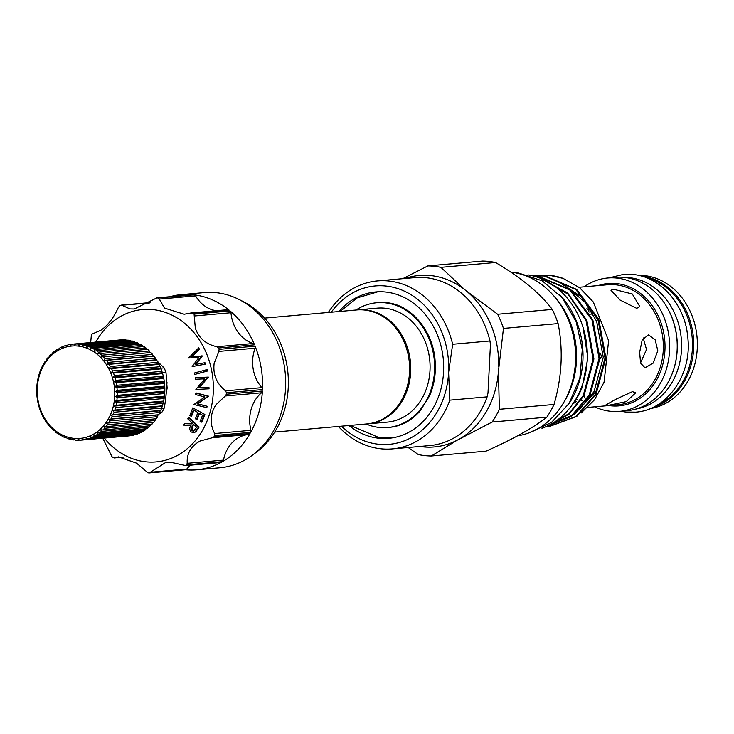 <?xml version="1.0" encoding="UTF-8"?>
<svg xmlns="http://www.w3.org/2000/svg" width="734" height="734" viewBox="0 0 734 734"><rect width="100%" height="100%" fill="white"/><g stroke="black" fill="none" stroke-linecap="round" stroke-linejoin="round"><path stroke-width="1.1" d="M635.983 409.04A66.253 55.307 -95.1 0 0 681.501 341.796A66.253 55.307 -95.1 0 0 629.533 277.672A66.253 55.307 -95.1 0 0 624.34 277.397M672.739 372.175A66.253 55.307 -95.1 0 0 666.995 307.234M688.171 347.531A66.253 55.307 -95.1 0 0 686.51 328.786M657.82 404.728A66.253 55.307 -95.1 0 0 692.19 337.732A66.253 55.307 -95.1 0 0 646.599 277.801M528.388 274.956A78.685 65.693 84.9 0 1 586.943 347.035A78.685 65.693 84.9 0 1 541.949 428.271M559.06 294.169A78.685 65.693 84.9 0 1 568.767 403.984M121.954 339.961L121.761 339.833A48.178 40.223 -95.1 0 0 120.293 339.925L72.739 344.136A48.178 40.223 84.9 0 1 74.198 344.035L74.584 345.264L76.189 344.007A48.178 40.223 84.9 0 1 78.419 344.108L78.694 345.466L80.401 344.329A48.178 40.223 84.9 0 1 82.621 344.714L82.777 346.173L84.584 345.182A48.178 40.223 84.9 0 1 86.759 345.833L86.795 347.384L88.676 346.54A48.178 40.223 84.9 0 1 90.796 347.466L90.695 349.081L92.64 348.402A48.178 40.223 84.9 0 1 94.677 349.577L94.438 351.256L96.438 350.742A48.178 40.223 84.9 0 1 98.356 352.164L97.98 353.88L100.017 353.54A48.178 40.223 84.9 0 1 101.815 355.192L101.292 356.926L103.347 356.752A48.178 40.223 84.9 0 1 104.999 358.614L104.32 360.348L106.393 360.357A48.178 40.223 84.9 0 1 107.87 362.403L107.054 364.128L109.109 364.312A48.178 40.223 84.9 0 1 110.403 366.523L109.439 368.211L111.476 368.569A48.178 40.223 84.9 0 1 112.577 370.927L111.467 372.56L113.467 373.083A48.178 40.223 84.9 0 1 114.357 375.56L113.109 377.129L115.055 377.808A48.178 40.223 84.9 0 1 115.724 380.377L114.348 381.854L116.22 382.689A48.178 40.223 84.9 0 1 116.669 385.313L115.174 386.69L116.963 387.68A48.178 40.223 84.9 0 1 117.183 390.332L115.568 391.598L117.266 392.708A48.178 40.223 84.9 0 1 117.247 395.369L115.541 396.507L117.128 397.736A48.178 40.223 84.9 0 1 116.88 400.369L115.073 401.36L116.55 402.7A48.178 40.223 84.9 0 1 116.073 405.278L114.192 406.122L115.541 407.553A48.178 40.223 84.9 0 1 114.834 410.049L112.889 410.728L114.109 412.233A48.178 40.223 84.9 0 1 113.192 414.618L111.183 415.132L112.274 416.692A48.178 40.223 84.9 0 1 111.137 418.94L109.1 419.288L110.045 420.885A48.178 40.223 84.9 0 1 108.715 422.977L106.659 423.142L107.458 424.757A48.178 40.223 84.9 0 1 105.953 426.665L103.879 426.656L104.531 428.28A48.178 40.223 84.9 0 1 102.861 429.977L100.806 429.794L101.31 431.399A48.178 40.223 84.9 0 1 99.494 432.877L97.457 432.519L97.815 434.097A48.178 40.223 84.9 0 1 95.879 435.335L93.879 434.803L94.099 436.326A48.178 40.223 84.9 0 1 92.053 437.308L90.108 436.629L90.19 438.07A48.178 40.223 84.9 0 1 88.062 438.794L86.19 437.959L86.135 439.317A48.178 40.223 84.9 0 1 83.951 439.767L82.162 438.785L81.988 440.042A48.178 40.223 84.9 0 1 81.226 440.125A48.178 40.223 84.9 0 1 79.767 440.216L78.07 439.106L77.776 440.253A48.178 40.223 84.9 0 1 75.547 440.143L73.96 438.914L73.565 439.923A48.178 40.223 84.9 0 1 71.354 439.538L69.868 438.198L69.391 439.079A48.178 40.223 84.9 0 1 67.207 438.418L65.858 436.987L65.289 437.712A48.178 40.223 84.9 0 1 63.179 436.794L61.959 435.29L61.326 435.849A48.178 40.223 84.9 0 1 59.298 434.675L58.215 433.115L57.527 433.51A48.178 40.223 84.9 0 1 55.61 432.087L54.665 430.491L53.949 430.72A48.178 40.223 84.9 0 1 52.16 429.069L51.362 427.445L50.618 427.5A48.178 40.223 84.9 0 1 48.976 425.637L48.325 424.023L47.582 423.894A48.178 40.223 84.9 0 1 46.104 421.848L44.857 419.94A48.178 40.223 84.9 0 1 43.563 417.729L42.499 415.683A48.178 40.223 84.9 0 1 41.398 413.325L40.508 411.168A48.178 40.223 84.9 0 1 39.618 408.691L38.92 406.443A48.178 40.223 84.9 0 1 38.241 403.883L37.746 401.562A48.178 40.223 84.9 0 1 37.296 398.938L37.003 396.58A48.178 40.223 84.9 0 1 36.792 393.919L36.7 391.543A48.178 40.223 84.9 0 1 36.718 388.882L36.838 386.515A48.178 40.223 84.9 0 1 37.085 383.882L37.416 381.552A48.178 40.223 84.9 0 1 37.893 378.973L38.425 376.707A48.178 40.223 84.9 0 1 39.131 374.202L39.856 372.019A48.178 40.223 84.9 0 1 40.783 369.633L41.462 369.239L41.7 367.56A48.178 40.223 84.9 0 1 42.829 365.312L43.545 365.082L43.93 363.367A48.178 40.223 84.9 0 1 45.251 361.284L45.994 361.229L46.517 359.495A48.178 40.223 84.9 0 1 48.022 357.586L48.765 357.715L49.435 355.972A48.178 40.223 84.9 0 1 51.105 354.274L51.848 354.577L52.664 352.852A48.178 40.223 84.9 0 1 54.472 351.375L55.188 351.852L56.151 350.164A48.178 40.223 84.9 0 1 58.096 348.925L58.766 349.567L59.876 347.925A48.178 40.223 84.9 0 1 61.913 346.943L62.537 347.742L63.775 346.182A48.178 40.223 84.9 0 1 65.904 345.457L66.455 346.411L67.831 344.934A48.178 40.223 84.9 0 1 70.014 344.485L70.482 345.586L71.987 344.209A48.178 40.223 84.9 0 1 72.739 344.136M126.432 340.264L125.973 339.906A48.178 40.223 -95.1 0 0 123.743 339.796L76.189 344.007M130.817 341.09L130.175 340.512A48.178 40.223 -95.1 0 0 127.964 340.126L80.401 344.329M135.671 343.062L134.313 341.631A48.178 40.223 -95.1 0 0 132.138 340.971L84.584 345.182M139.57 344.76L138.35 343.255A48.178 40.223 -95.1 0 0 136.23 342.338L88.676 346.54M143.313 346.934L142.231 345.375A48.178 40.223 -95.1 0 0 140.203 344.2L92.64 348.402M146.855 349.558L145.919 347.962A48.178 40.223 -95.1 0 0 143.992 346.54L96.438 350.742M108.715 422.977L156.278 418.765A48.178 40.223 -95.1 0 0 157.599 416.683L157.975 414.967L158.7 414.738A48.178 40.223 -95.1 0 0 159.828 412.49L160.067 410.811L160.746 410.416A48.178 40.223 -95.1 0 0 161.663 408.031L162.398 405.847A48.178 40.223 -95.1 0 0 163.104 403.342L163.627 401.076A48.178 40.223 -95.1 0 0 164.113 398.498L164.434 396.167A48.178 40.223 -95.1 0 0 164.691 393.534L164.811 391.167A48.178 40.223 -95.1 0 0 164.829 388.506L164.737 386.13A48.178 40.223 -95.1 0 0 164.526 383.469L164.223 381.111A48.178 40.223 -95.1 0 0 163.783 378.487L163.278 376.166A48.178 40.223 -95.1 0 0 162.609 373.606L161.911 371.358A48.178 40.223 -95.1 0 0 161.021 368.881L160.131 366.725A48.178 40.223 -95.1 0 0 159.03 364.367L157.957 362.321A48.178 40.223 -95.1 0 0 156.663 360.11L155.424 358.201A48.178 40.223 -95.1 0 0 153.947 356.155L153.204 356.027L152.553 354.412A48.178 40.223 -95.1 0 0 150.91 352.549L150.167 352.604L149.369 350.98A48.178 40.223 -95.1 0 0 147.58 349.329L100.017 353.54M105.953 426.665L153.507 422.463A48.178 40.223 -95.1 0 0 155.012 420.554L155.535 418.82M102.861 429.977L150.424 425.775A48.178 40.223 -95.1 0 0 152.085 424.078L152.764 422.334M99.494 432.877L147.048 428.674A48.178 40.223 -95.1 0 0 148.864 427.197L149.681 425.472M95.879 435.335L143.433 431.124A48.178 40.223 -95.1 0 0 145.369 429.885L146.332 428.197M93.328 434.289A46.38 38.718 -95.1 0 0 110.687 372.844A46.38 38.718 -95.1 0 0 58.665 350.136A46.38 38.718 -95.1 0 0 41.297 411.591A46.38 38.718 -95.1 0 0 93.328 434.289M162.003 372.817L165.976 372.468A40.352 33.691 84.9 0 0 165.095 370.147A40.352 33.691 84.9 0 0 164.095 367.899L157.388 361.321M166.187 393.562L167.141 388.075L166.444 379.487M640.516 362.926L646.516 349.503L643.186 337.934M639.644 352.357L642.222 339.714L648.627 334.878L655.187 339.851L657.811 350.751L653.113 363.156L645.002 367.807L640.562 363.055L639.644 352.357M607.706 405.471L605.027 405.452L615.56 399.388L632.488 391.635L635.653 392.837L626.258 401.626L607.706 405.471M636.708 308.353L620.028 300.022L610.954 290.251L613.596 289.251L632.295 293.995L639.791 306.555L636.708 308.353M590.907 314.28L592.76 313.464M586.925 308.537L588.292 309.629L589.035 312.124M599.917 352.815L601.651 356.339L599.843 359.321M582.759 400.25L581.181 400.324M581.163 412.976L594.577 399.709L604.073 382.194L608.614 340.714L593.338 302.023L579.585 287.71L563.061 278.369A75.584 63.106 -95.1 0 0 550.417 275.424A75.584 63.106 -95.1 0 0 539.949 275.314A75.584 63.106 -95.1 0 0 539.784 275.323M537.049 275.626L550.234 275.443L563.061 278.369M550.353 426.151L576.74 416.435L596.008 394.497L605.862 357.889L598.816 319.409L576.621 289.398L545.087 275.901L534.049 275.837M533.049 275.92L544.252 275.975L575.786 289.471L597.99 319.483L605.036 357.963L595.173 394.571L575.906 416.508L549.94 426.188L547.362 426.353M546.426 426.472L571.474 416.453L590.026 395.03L599.889 358.412L592.843 319.941L570.639 289.93L539.105 276.424L533.792 276.112M534.159 276.213L538.279 276.498L569.813 290.003L592.008 320.015L599.054 358.486L589.2 395.103L571.052 416.224L546.536 426.426M549.087 425.197L569.171 414.068L584.053 395.562L593.907 358.944L586.861 320.474L567.657 293.022L539.976 278.122M541.986 278.948L568.033 294.215L586.035 320.547L593.081 359.018L583.218 395.635L569.079 413.499L550.032 424.702M594.65 406.819A66.941 55.885 -95.1 0 0 610.275 411.251A66.941 55.885 -95.1 0 0 619.542 411.361L627.139 410.682A66.941 55.885 -95.1 0 0 677.207 344.622A66.941 55.885 -95.1 0 0 624.616 277.424A66.941 55.885 -95.1 0 0 615.349 277.324L607.752 277.993A66.941 55.885 -95.1 0 0 584.044 286.829M619.542 411.361A66.941 55.885 -95.1 0 0 669.619 345.292A66.941 55.885 -95.1 0 0 617.019 278.094A66.941 55.885 -95.1 0 0 607.752 277.993M650.333 408.535A66.941 55.885 -95.1 0 0 697.3 340.998A66.941 55.885 -95.1 0 0 644.764 275.645A66.941 55.885 -95.1 0 0 638.562 275.369M652.554 407.553A66.941 55.885 -95.1 0 0 693.437 337.75A66.941 55.885 -95.1 0 0 641.131 275.966A66.941 55.885 -95.1 0 0 640.92 275.938M427.867 265.901L482.513 261.075A95.163 79.446 84.9 0 1 489.046 261.469A95.163 79.446 84.9 0 1 495.551 262.506L440.895 267.341A95.163 79.446 -95.1 0 0 434.4 266.304A95.163 79.446 -95.1 0 0 427.867 265.901L402.737 278.672M419.802 446.465A86.061 71.849 -95.1 0 0 422.389 446.804A86.061 71.849 -95.1 0 0 457.172 440.216L431.335 455.988A95.163 79.446 -95.1 0 1 424.812 455.594A95.163 79.446 -95.1 0 1 418.307 454.557L408.15 447.492M556.785 420.472L560.648 419.729M561.84 419.435L571.979 415.517M574.364 414.205L596.081 391.305L605.256 357.109L598.641 321.189L583.447 298.224L561.437 283.673M579.722 409.187L594.1 391.479L603.275 357.284L596.659 321.364L584.897 302.151L568.015 287.902M264.598 318.097L356.742 309.95A57.215 47.765 84.9 0 1 364.67 310.042A57.215 47.765 84.9 0 1 409.618 367.468A57.215 47.765 84.9 0 1 366.826 423.94L274.672 432.087M357.32 309.904A57.215 47.765 84.9 0 1 357.889 309.849A57.215 47.765 84.9 0 1 365.816 309.941A57.215 47.765 84.9 0 1 410.765 367.367A57.215 47.765 84.9 0 1 367.973 423.839A57.215 47.765 84.9 0 1 367.395 423.885M367.973 423.839L387.277 422.133A57.215 47.765 -95.1 0 0 430.078 365.66A57.215 47.765 -95.1 0 0 385.121 308.225A57.215 47.765 -95.1 0 0 377.203 308.142L357.889 309.849M366.082 424.004A62.638 52.288 -95.1 0 0 387.754 427.527A62.638 52.288 -95.1 0 0 434.528 370.89A62.638 52.288 -95.1 0 0 376.726 302.738A62.638 52.288 -95.1 0 0 355.999 310.014M348.944 425.518A73.473 61.344 -95.1 0 0 388.708 438.326A73.473 61.344 -95.1 0 0 443.575 371.89A73.473 61.344 -95.1 0 0 375.762 291.939A73.473 61.344 -95.1 0 0 338.86 311.528M389.782 438.106A73.473 61.344 -95.1 0 0 391.02 438.07M192.225 294.756A2.413 2.009 84.9 0 1 192.849 294.701A87.933 73.409 -95.1 0 0 181.298 294.628L204.41 292.582A87.933 73.409 84.9 0 1 238.532 299.233L242.67 301.289A85.227 71.152 84.9 0 1 288.251 387.57A85.227 71.152 84.9 0 1 256.038 452.483L252.322 455.236A87.933 73.409 84.9 0 1 219.906 467.769L196.785 469.806A87.933 73.409 -95.1 0 0 221.347 462.301A2.413 2.009 84.9 0 1 220.677 462.512L184.619 465.695L221.347 462.301M238.532 299.233A87.933 73.409 84.9 0 1 285.563 388.258A87.933 73.409 84.9 0 1 252.322 455.236M250.725 432.344L214.723 435.528L214.686 433.537C209.603 423.775 209.997 414.205 215.897 404.81L225.292 395.993L226.393 394.213L262.405 391.029A2.413 2.009 84.9 0 1 261.57 392.782A34.333 28.663 -95.1 0 0 254.432 401.406A34.333 28.663 -95.1 0 0 250.964 430.326A2.413 2.009 84.9 0 1 250.725 432.344A87.933 73.409 -95.1 0 0 262.405 391.029M254.542 344.815L218.539 348.008L216.915 346.723C205.915 344.292 198.712 338.071 195.317 328.08L194.079 314.134L230.091 310.95A2.413 2.009 84.9 0 1 230.971 312.73A34.333 28.663 -95.1 0 0 233.843 324.667A34.333 28.663 -95.1 0 0 253.193 343.512A2.413 2.009 84.9 0 1 254.542 344.815A87.933 73.409 -95.1 0 0 230.091 310.95M227.366 309.748A2.413 2.009 84.9 0 1 229.063 310.097L193.051 313.28L191.088 312.959L184.188 314.225L164.499 308.096L159.306 299.087L158.076 298.013L194.088 294.829A2.413 2.009 84.9 0 1 195.583 295.885A34.333 28.663 -95.1 0 0 203.024 304.693A34.333 28.663 -95.1 0 0 216.08 310.702M192.849 294.701L156.847 297.885L134.23 308.986L129.927 308.895L122.165 305.372L120.725 305.316A87.933 73.409 84.9 0 0 119.614 305.931L118.302 307.528C113.77 317.749 107.962 325.327 100.87 330.245L92.025 334.08A87.933 73.409 84.9 0 0 91.346 335.282L90.677 342.549M102.742 438.216L111.981 456.676A87.933 73.409 84.9 0 0 113.008 457.53L114.44 457.897L118.513 456.878L136.524 463.154L147.984 472.788A87.933 73.409 84.9 0 0 149.222 472.925L185.546 469.742A2.413 2.009 84.9 0 1 185.225 469.742M149.222 472.925L165.884 462.347L171.086 462.356L185.344 465.484A87.933 73.409 84.9 0 0 186.445 464.87L187.225 463.319C186.619 453.557 190.923 446.116 200.143 441.006L212.319 437.748L214.044 436.73L250.046 433.546A2.413 2.009 84.9 0 1 248.578 434.537L212.172 437.758M190.491 465.182A34.333 28.663 -95.1 0 0 186.812 469.035A2.413 2.009 84.9 0 1 185.546 469.742M248.376 434.556A34.333 28.663 -95.1 0 0 238.678 437.602A34.333 28.663 -95.1 0 0 223.503 460.117A2.413 2.009 84.9 0 1 222.457 461.686A87.933 73.409 -95.1 0 0 250.046 433.546M262.478 389.561L226.467 392.745L225.558 390.855C216.658 383.781 212.851 374.652 214.126 363.477L218.851 351.412L219.09 349.347L255.093 346.164A2.413 2.009 84.9 0 1 255.12 348.2A34.333 28.663 -95.1 0 0 252.661 360.073A34.333 28.663 -95.1 0 0 261.827 387.653A2.413 2.009 84.9 0 1 262.478 389.561A87.933 73.409 -95.1 0 0 255.093 346.164M95.759 342.099A76.492 63.858 84.9 0 1 169.416 313.95A76.492 63.858 84.9 0 1 213.255 392.754A76.492 63.858 84.9 0 1 172.141 457.961A76.492 63.858 84.9 0 1 104.256 438.088M123.33 457.154L114.155 457.961L123.165 457.126M214.723 435.528A87.933 73.409 84.9 0 1 214.044 436.73M226.467 392.745A87.933 73.409 84.9 0 1 226.43 393.479A87.933 73.409 84.9 0 1 226.393 394.213M185.39 469.76A87.933 73.409 -95.1 0 0 196.785 469.806M165.82 397.369L166.994 382.524M188.5 417.683L198.492 427.105L195.134 431.931L193.345 432.785L191.097 431.886C189.39 429.766 189.372 427.573 191.023 425.325L183.647 425.133L184.583 423.692L191.95 423.894L192.391 423.224L187.739 418.839L189.161 417.618L199.153 427.05L195.794 431.867L193.693 432.73M184.583 423.692L192.005 423.821M196.547 419.435L195.428 418.793L197.868 412.49L193.391 409.884L190.95 416.187L189.822 415.536L192.785 407.884L204.859 414.462L201.887 422.16L200.098 421.564L202.556 415.205L198.987 413.132L196.547 419.435L197.207 419.38L199.501 413.435M193.914 410.187L191.611 416.132L190.95 416.187M196.373 393.002L208.667 396.222L197.675 403.773L207.08 406.241L206.85 407.673L193.904 404.507L204.768 397.002L195.483 394.562L195.712 393.057L196.373 393.002M195.85 377.671L208.337 377.083L199.391 387.781L208.942 387.341L209.034 388.809L195.886 389.451L204.722 378.827L195.281 379.267L195.189 377.726L195.85 377.671M207.3 369.523L207.621 370.991L194.804 374.432L194.482 372.973L207.3 369.523M198.125 347.888L198.703 349.283L191.822 356.55L201.575 356.173L195.134 364.532L204.327 362.816L204.896 364.192L192.143 366.587L198.813 357.577L188.574 357.981L198.786 347.833L199.364 349.219L192.482 356.495L202.235 356.118L195.85 364.403M204.327 362.816L204.988 362.752L205.557 364.128L192.143 366.587M181.298 294.628A87.933 73.409 -95.1 0 0 170.086 296.683M192.537 294.692L156.847 297.885A87.933 73.409 84.9 0 1 158.076 298.013M229.063 310.097A87.933 73.409 -95.1 0 0 194.088 294.829M193.051 313.28A87.933 73.409 84.9 0 1 194.079 314.134M218.539 348.008A87.933 73.409 84.9 0 1 219.09 349.347M227.751 309.675L191.088 312.959M149.497 302.958L120.725 305.316M196.758 427.344L193.363 424.142L192.042 426.133L191.886 430.674L193.354 431.225L196.758 427.344M198.492 427.105L199.153 427.05M195.134 431.931L195.794 431.867M193.748 424.5L192.703 426.078L192.547 430.619L193.675 431.161M192.042 426.133L192.703 426.078M191.886 430.674L192.547 430.619M192.785 407.884L204.859 414.462M204.199 414.517L201.226 422.215M195.712 393.057L208.006 396.287L197.015 403.828L207.08 406.241M206.419 406.297L206.19 407.737M197.015 403.828L197.675 403.773M207.951 396.599L208.612 396.543M208.006 396.287L208.667 396.222M195.189 377.726L207.676 377.148L198.73 387.846L208.942 387.341M208.282 387.396L208.373 388.873M198.73 387.846L199.391 387.781M207.694 377.469L208.355 377.414M207.676 377.148L208.337 377.083M206.639 369.587L206.96 371.046L207.621 370.991M206.96 371.046L194.804 374.432M204.896 364.192L205.557 364.128M201.575 356.173L202.235 356.118M201.455 355.898L202.116 355.843M191.822 356.55L192.482 356.495M198.703 349.283L199.364 349.219M489.973 340.961L490.44 344.741L488 392.956L487.147 396.846L449.823 400.149L448.602 372.441L452.658 344.264L489.973 340.961A84.318 70.391 -95.1 0 0 414.774 277.608L377.45 280.911A84.318 70.391 -95.1 0 0 328.337 312.464M338.411 426.454A84.318 70.391 -95.1 0 0 392.305 448.896L429.629 445.593A84.318 70.391 -95.1 0 0 487.147 396.846M452.658 344.264A84.318 70.391 -95.1 0 0 377.45 280.911M392.305 448.896A84.318 70.391 -95.1 0 0 449.823 400.149M341.374 426.188A79.501 66.372 -95.1 0 0 409.609 438.51A79.501 66.372 -95.1 0 0 448.602 372.441A79.501 66.372 -95.1 0 0 406.838 292.343A79.501 66.372 -95.1 0 0 331.3 312.198M378.083 291.793A73.473 61.344 -95.1 0 0 376.863 291.967M583.044 327.346L587.861 357.944L582.007 387.8L578.071 396.085L569.905 407.884M460.585 438.308A86.061 71.849 -95.1 0 0 498.423 371.376L499.368 409.297A95.163 79.446 -95.1 0 1 492.175 422.022L457.172 440.216M440.895 267.341L464.796 289.737A86.061 71.849 -95.1 0 0 404.948 278.48M498.423 371.376L503.469 328.41A95.163 79.446 -95.1 0 0 497.634 314.253L464.796 289.737M498.652 366.844A86.061 71.849 -95.1 0 0 467.971 292.361M495.551 262.506C521.085 277.608 539.995 293.242 552.289 309.418L497.634 314.253M492.175 422.022L546.83 417.187C533.058 427.968 512.772 439.29 485.991 451.162L431.335 455.988M503.469 328.41L558.115 323.584C563.317 350.026 561.95 376.982 554.023 404.462L499.368 409.297M554.023 404.462A95.163 79.446 84.9 0 1 546.83 417.187M552.289 309.418A95.163 79.446 84.9 0 1 558.115 323.584M572.814 403.957A75.584 63.106 -95.1 0 0 582.007 387.8M563.749 402.443A78.868 65.84 -95.1 0 0 554.381 296.564M517.608 435.822A82.456 68.831 -95.1 0 0 575.511 352.678A82.456 68.831 -95.1 0 0 510.818 272.131M573.327 403.562A60.225 50.279 -95.1 0 0 576.162 401.571M584.31 395.085L584.686 397.58M165.976 372.468C167.123 384.277 166.526 396.186 164.168 408.187L161.526 408.416M164.095 367.899L111.467 372.56M159.012 414.141L161.847 412.288L159.828 412.471M164.168 408.187A40.352 33.691 84.9 0 1 161.847 412.288M114.357 375.56L161.911 371.358M113.467 373.083L161.021 368.881M112.577 370.927L160.131 366.725M111.476 368.569L159.03 364.367M109.439 368.211L158.315 363.89M110.403 366.523L157.957 362.321M109.109 364.312L156.663 360.11M107.054 364.128L155.929 359.807M107.87 362.403L155.424 358.201M106.393 360.357L153.947 356.155M104.32 360.348L153.204 356.027M104.999 358.614L152.553 354.412M103.347 356.752L150.91 352.549M101.292 356.926L150.167 352.604M101.815 355.192L149.369 350.98M98.356 352.164L145.919 347.962M94.677 349.577L142.231 345.375M90.796 347.466L138.35 343.255M86.759 345.833L134.313 341.631M82.621 344.714L130.175 340.512M78.419 344.108L125.973 339.906M74.198 344.035L121.761 339.833M70.014 344.485L71.859 344.319M65.904 345.457L67.473 345.319M61.913 346.943L63.271 346.824M58.096 348.925L59.27 348.815M54.472 351.375L55.509 351.283M51.105 354.274L52.022 354.192M48.022 357.586L48.839 357.513M45.251 361.284L45.994 361.22M53.949 430.72L54.756 430.647M57.527 433.51L58.436 433.427M61.326 435.849L62.335 435.767M65.289 437.712L66.445 437.611M69.391 439.079L70.703 438.96M73.565 439.923L75.088 439.794M77.776 440.253L79.575 440.088M81.226 440.125L128.789 435.913A48.178 40.223 -95.1 0 0 129.542 435.84L129.67 435.73M81.988 440.042L129.542 435.84M83.951 439.767L131.514 435.565A48.178 40.223 -95.1 0 0 133.698 435.115L134.056 434.73M86.135 439.317L133.698 435.115M88.062 438.794L135.625 434.592A48.178 40.223 -95.1 0 0 137.744 433.867L138.258 433.225M90.19 438.07L137.744 433.867M92.053 437.308L139.607 433.106A48.178 40.223 -95.1 0 0 141.653 432.124L142.763 430.482M94.099 436.326L141.653 432.124M97.815 434.097L145.369 429.885M101.31 431.399L148.864 427.197M104.531 428.28L152.085 424.078M107.458 424.757L155.012 420.554M110.045 420.885L157.599 416.683M109.1 419.288L157.975 414.967M111.137 418.94L158.7 414.738M112.274 416.692L159.828 412.49M111.183 415.132L160.067 410.811M113.192 414.618L160.746 410.416M114.109 412.233L161.663 408.031M112.889 410.728L161.764 406.407M114.834 410.049L162.398 405.847M115.541 407.553L163.104 403.342M114.192 406.122L163.067 401.801M116.073 405.278L163.627 401.076M116.55 402.7L164.113 398.498M115.073 401.36L163.957 397.039M116.88 400.369L164.434 396.167M117.128 397.736L164.691 393.534M115.541 396.507L164.416 392.176M117.247 395.369L164.811 391.167M117.266 392.708L164.829 388.506M115.568 391.598L164.453 387.277M117.183 390.332L164.737 386.13M116.963 387.68L164.526 383.469M115.174 386.69L164.049 382.368M116.669 385.313L164.223 381.111M116.22 382.689L163.783 378.487M114.348 381.854L163.232 377.533M115.724 380.377L163.278 376.166M115.055 377.808L162.609 373.606M113.109 377.129L161.985 372.799M586.769 407.517L618.294 404.728A60.225 50.279 -95.1 0 0 663.343 345.292A60.225 50.279 -95.1 0 0 616.019 284.829A60.225 50.279 -95.1 0 0 607.679 284.737L579.025 287.269M608.881 405.563A61.436 51.288 -95.1 0 0 610.55 405.774A61.436 51.288 -95.1 0 0 664.931 350.32A61.436 51.288 -95.1 0 0 616.744 283.572A61.436 51.288 -95.1 0 0 598.274 285.572M214.686 433.537L250.964 430.326M216.915 346.723L253.193 343.512M150.534 472.237L186.812 469.035M187.225 463.319L223.503 460.117M225.558 390.855L261.827 387.653M222.457 461.686L186.445 464.87M255.12 348.2L218.851 351.412M261.57 392.782L225.292 395.993M195.583 295.885L159.306 299.087M230.971 312.73L194.693 315.941M196.978 429.427L197.639 429.362M608.981 277.883L623.414 274.397L633.295 274.507C661.719 277.039 686.033 306.298 687.969 339.145C691.492 375.239 666.949 410.214 635.589 412.15L625.698 412.04L620.771 411.251M350.173 425.408L379.882 437.95L393.149 437.739M378.377 302.601L386.726 302.692C410.664 304.647 432.776 330.199 435.069 360.11C436.189 372.991 434.28 385.029 429.362 396.232L420.215 410.82C411.526 420.71 401.259 426.234 389.405 427.381M380.24 291.747L377.432 291.921L357.201 297.894L340.09 311.427M514.552 272.663L518.305 272.956L542.114 280.755L562.226 297.756L576.172 321.721L582.301 349.641L579.86 378.047L569.134 403.406L551.372 422.545L528.728 432.95M576.245 399.204L577.704 399.535M579.291 399.892L580.493 400.168M534.471 275.791L533.636 275.865M550.775 426.115L549.94 426.188M248.587 434.537L212.319 437.748M150.048 302.582L121.349 305.115M194.005 432.721L193.345 432.785"/></g></svg>
